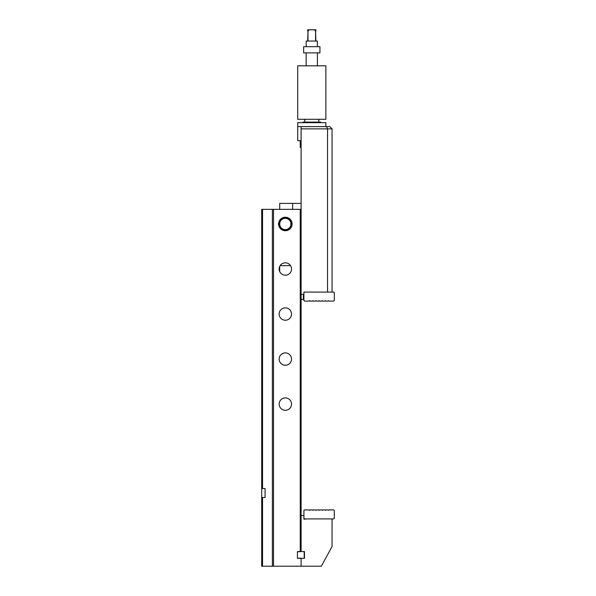 <?xml version="1.0" encoding="UTF-8"?>
<svg xmlns="http://www.w3.org/2000/svg" width="596" height="596" viewBox="0 0 596 596"><rect width="100%" height="100%" fill="white"/><g stroke="black" fill="none" stroke-linecap="round" stroke-linejoin="round"><path stroke-width="0.89" d="M262.538 497.533L262.538 566.2L261.696 566.2L261.696 497.533L265.071 497.533L265.071 488.526L261.696 488.526L261.696 497.533M261.696 488.526L261.696 209.352L273.519 209.352L273.519 566.2L321.356 566.2L332.054 546.502L332.054 518.922M273.519 209.352L300.25 209.352L300.25 551.71L297.434 551.71L297.434 558.176L301.099 558.176L301.099 566.2L301.099 558.318L304.474 558.318L304.474 551.568L301.099 551.568L301.099 515.54L303.908 515.54M303.908 294.342L301.099 294.342L301.099 515.54M300.25 209.352L301.099 209.352M273.519 566.2L262.538 566.2M272.387 209.352L272.387 566.2M262.538 209.352L262.538 488.526M291.526 269.012A6.191 6.191 0 0 1 282.243 274.376A6.191 6.191 0 0 1 282.243 263.648A6.191 6.191 0 0 1 291.526 269.012M291.526 314.04A6.191 6.191 0 0 1 282.243 319.404A6.191 6.191 0 0 1 282.243 308.676A6.191 6.191 0 0 1 291.526 314.04M291.526 359.068A6.191 6.191 0 0 1 282.243 364.432A6.191 6.191 0 0 1 282.243 353.711A6.191 6.191 0 0 1 291.526 359.068M291.526 404.095A6.191 6.191 0 0 1 282.243 409.459A6.191 6.191 0 0 1 282.243 398.739A6.191 6.191 0 0 1 291.526 404.095M304.191 551.568L297.434 551.568L297.434 558.318L304.191 558.318L304.191 551.568M303.908 518.356L304.474 518.922L333.738 518.922L334.304 518.356L334.304 510.474L333.738 509.915L328.843 509.915L328.463 510.362L327.942 509.915L325.751 509.915L325.371 510.362L324.85 509.915L322.652 509.915L322.272 510.362L321.751 509.915L319.56 509.915L319.18 510.362L318.659 509.915L316.461 509.915L316.081 510.362L315.56 509.915L313.369 509.915L312.989 510.362L312.468 509.915L310.27 509.915L309.89 510.362L309.369 509.915L304.474 509.915L303.908 510.474L303.908 519.205L306.724 518.922M278.578 223.984A6.757 6.757 0 0 0 285.335 230.741A6.757 6.757 0 0 0 292.092 223.984A6.757 6.757 0 0 0 285.335 217.227A6.757 6.757 0 0 0 278.578 223.984M279.71 223.984A5.632 5.632 0 0 0 288.151 228.857A5.632 5.632 0 0 0 288.151 219.112A5.632 5.632 0 0 0 279.71 223.984M279.144 223.984A6.191 6.191 0 0 1 288.434 218.62A6.191 6.191 0 0 1 288.434 229.348A6.191 6.191 0 0 1 279.144 223.984M292.651 209.352L292.651 203.385L301.099 203.385M279.71 209.352L279.71 203.385L292.651 203.385M327.547 292.092L327.547 128.863L301.099 128.863L301.099 126.613L329.804 126.613L332.054 128.863L332.054 292.092M301.099 294.342L301.099 128.863M303.908 292.092L303.908 300.533L304.474 301.099L309.369 301.099L309.749 300.645L310.27 301.099L312.468 301.099L312.84 300.645L313.369 301.099L315.56 301.099L315.94 300.645L316.461 301.099L318.659 301.099L319.031 300.645L319.56 301.099L321.751 301.099L322.131 300.645L322.652 301.099L324.85 301.099L325.222 300.645L325.751 301.099L327.942 301.099L328.322 300.645L328.843 301.099L333.738 301.099L334.304 300.533L334.304 292.651L333.738 292.092L303.908 292.092L304.474 292.092L303.908 292.651M301.099 140.686L297.717 140.686L297.717 126.613L301.099 126.613M332.054 128.863L327.547 128.863L326.615 126.613M297.717 126.613L297.717 122.672L325.863 122.672L325.863 126.613M290.528 265.637L280.15 265.637M279.71 271.59L279.71 266.434M301.099 299.408L303.349 299.408L303.349 294.342M307.707 29.8L307.707 31.208L307.707 29.8L310.956 29.8C309.548 29.569 308.564 30.038 307.998 31.208L307.998 41.057L315.582 41.057L315.582 31.208C315.046 30.046 314.055 29.577 312.624 29.8L315.873 29.8L315.873 31.208L315.873 29.8M302.783 122.672L302.783 122.106L320.797 122.106L320.797 122.672M297.717 65.821L325.863 65.821L325.863 119.297L297.717 119.297L297.717 65.821M303.632 46.689L319.948 46.689L319.948 52.88L303.632 52.88L303.632 46.689M312.624 29.8L310.956 29.8M315.582 31.208L315.873 41.057L317.363 41.057L317.363 46.689M306.217 46.689L306.217 41.057L307.707 41.057L307.998 31.208M300.257 145.499L300.25 147.435L301.099 147.435M300.25 145.521L300.25 140.686M318.823 122.106L318.823 119.297M304.757 122.106L304.757 119.297M317.422 65.821L317.422 52.88M306.158 65.821L306.158 52.88"/></g></svg>
